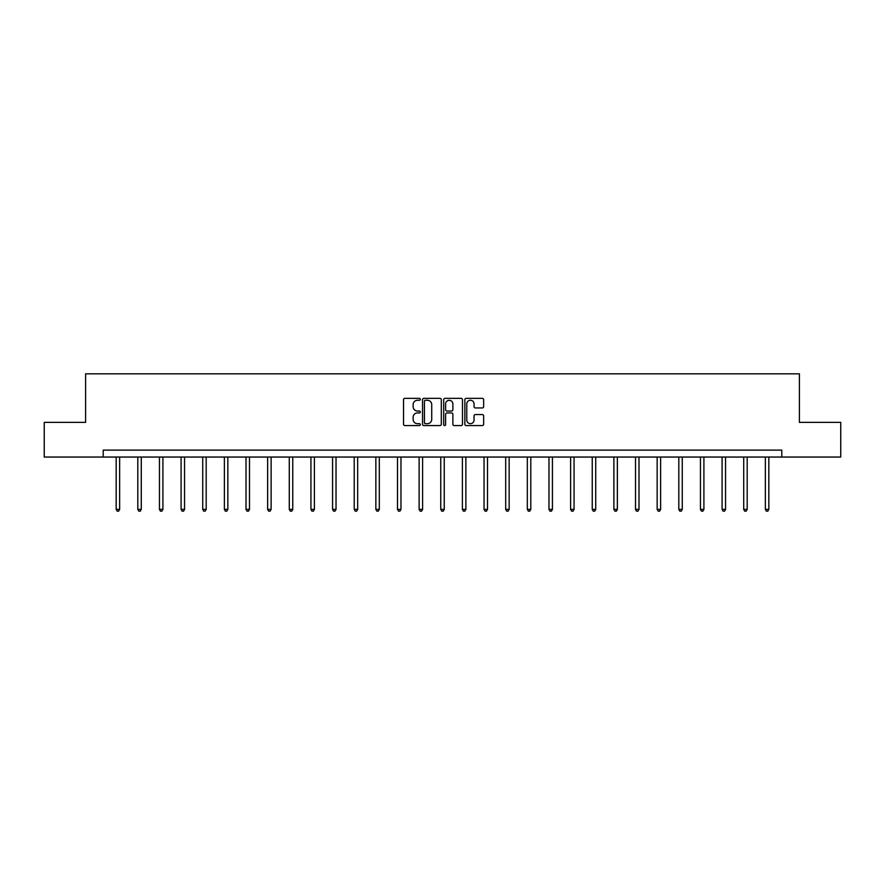 <?xml version="1.0" encoding="UTF-8"?>
<svg xmlns="http://www.w3.org/2000/svg" width="885" height="885" viewBox="0 0 885 885"><rect width="100%" height="100%" fill="white"/><g stroke="black" fill="none" stroke-linecap="round" stroke-linejoin="round"><path stroke-width="1.33" d="M420.309 399.301A0.951 0.951 0 0 0 419.357 398.35L404.887 398.35A1.361 1.361 0 0 0 403.527 399.71L403.527 424.225A1.361 1.361 0 0 0 404.887 425.585L419.357 425.585A0.951 0.951 0 0 0 420.309 424.634A0.951 0.951 0 0 0 419.357 423.683L417.477 423.683A4.359 4.359 0 0 1 413.129 419.324L413.129 417.277A4.359 4.359 0 0 1 417.477 412.919L419.357 412.919A0.951 0.951 0 0 0 420.309 411.967A0.951 0.951 0 0 0 419.357 411.016L417.477 411.016A4.359 4.359 0 0 1 413.129 406.658L413.129 404.611A4.359 4.359 0 0 1 417.477 400.263L419.357 400.263A0.951 0.951 0 0 0 420.309 399.301M482.292 407.952A1.361 1.361 0 0 0 483.652 406.591L483.652 399.71A1.361 1.361 0 0 0 482.292 398.35L466.229 398.35A1.361 1.361 0 0 0 464.868 399.71L464.868 424.225A1.361 1.361 0 0 0 466.229 425.585L482.292 425.585A1.361 1.361 0 0 0 483.652 424.225L483.652 415.917A1.361 1.361 0 0 0 482.292 414.556L475.411 414.556A1.361 1.361 0 0 0 474.05 415.917L474.05 420.032A3.64 3.64 0 0 1 470.411 423.683A3.64 3.64 0 0 1 466.771 420.032L466.771 403.903A3.64 3.64 0 0 1 470.411 400.263A3.64 3.64 0 0 1 474.05 403.903L474.05 406.591A1.361 1.361 0 0 0 475.411 407.952L482.292 407.952M103.202 457.047L44.25 457.047L44.25 422.377L85.591 422.377L85.591 373.824L799.409 373.824L799.409 422.377L840.75 422.377L840.75 457.047L781.798 457.047L781.798 450.111L103.202 450.111L103.202 457.047L781.798 457.047M441.305 399.71A1.361 1.361 0 0 0 439.945 398.35L423.882 398.35A1.361 1.361 0 0 0 422.521 399.71L422.521 424.225A1.361 1.361 0 0 0 423.882 425.585L439.945 425.585A1.361 1.361 0 0 0 441.305 424.225L441.305 399.71M445.055 398.35L461.118 398.35A1.361 1.361 0 0 1 462.479 399.71L462.479 424.225A1.361 1.361 0 0 1 461.118 425.585L454.248 425.585A1.361 1.361 0 0 1 452.877 424.225L452.877 414.28A1.361 1.361 0 0 0 451.516 412.919L446.958 412.919A1.361 1.361 0 0 0 445.597 414.28L445.597 424.634A0.951 0.951 0 0 1 444.646 425.585A0.951 0.951 0 0 1 443.695 424.634L443.695 399.71A1.361 1.361 0 0 1 445.055 398.35M425.375 400.263A0.951 0.951 0 0 0 424.424 401.215L424.424 422.72A0.951 0.951 0 0 0 425.375 423.683L427.355 423.683A4.359 4.359 0 0 0 431.714 419.324L431.714 404.611A4.359 4.359 0 0 0 427.355 400.263L425.375 400.263M452.877 403.969A3.64 3.64 0 0 0 449.237 400.33A3.64 3.64 0 0 0 445.597 403.969L445.597 409.655A1.361 1.361 0 0 0 446.958 411.016L451.516 411.016A1.361 1.361 0 0 0 452.877 409.655L452.877 403.969M116.178 457.047L116.178 509.373L119.641 509.373L119.641 457.047M119.641 509.373L118.601 511.176L117.218 511.176L116.178 509.373M137.817 457.047L137.817 509.373L141.279 509.373L141.279 457.047M141.279 509.373L140.239 511.176L138.856 511.176L137.817 509.373M159.455 457.047L159.455 509.373L162.917 509.373L162.917 457.047M162.917 509.373L161.878 511.176L160.495 511.176L159.455 509.373M181.093 457.047L181.093 509.373L184.556 509.373L184.556 457.047M184.556 509.373L183.516 511.176L182.133 511.176L181.093 509.373M202.731 457.047L202.731 509.373L206.194 509.373L206.194 457.047M206.194 509.373L205.154 511.176L203.771 511.176L202.731 509.373M224.37 457.047L224.37 509.373L227.843 509.373L227.843 457.047M227.843 509.373L226.803 511.176L225.409 511.176L224.37 509.373M246.008 457.047L246.008 509.373L249.482 509.373L249.482 457.047M249.482 509.373L248.442 511.176L247.048 511.176L246.008 509.373M267.646 457.047L267.646 509.373L271.12 509.373L271.12 457.047M271.12 509.373L270.08 511.176L268.686 511.176L267.646 509.373M289.284 457.047L289.284 509.373L292.758 509.373L292.758 457.047M292.758 509.373L291.718 511.176L290.335 511.176L289.284 509.373M310.934 457.047L310.934 509.373L314.396 509.373L314.396 457.047M314.396 509.373L313.356 511.176L311.974 511.176L310.934 509.373M332.572 457.047L332.572 509.373L336.034 509.373L336.034 457.047M336.034 509.373L334.995 511.176L333.612 511.176L332.572 509.373M354.21 457.047L354.21 509.373L357.673 509.373L357.673 457.047M357.673 509.373L356.633 511.176L355.25 511.176L354.21 509.373M375.848 457.047L375.848 509.373L379.311 509.373L379.311 457.047M379.311 509.373L378.271 511.176L376.888 511.176L375.848 509.373M397.487 457.047L397.487 509.373L400.96 509.373L400.96 457.047M400.96 509.373L399.909 511.176L398.527 511.176L397.487 509.373M419.125 457.047L419.125 509.373L422.599 509.373L422.599 457.047M422.599 509.373L421.559 511.176L420.165 511.176L419.125 509.373M440.763 457.047L440.763 509.373L444.237 509.373L444.237 457.047M444.237 509.373L443.197 511.176L441.803 511.176L440.763 509.373M462.401 457.047L462.401 509.373L465.875 509.373L465.875 457.047M465.875 509.373L464.835 511.176L463.441 511.176L462.401 509.373M484.04 457.047L484.04 509.373L487.513 509.373L487.513 457.047M487.513 509.373L486.473 511.176L485.091 511.176L484.04 509.373M505.689 457.047L505.689 509.373L509.152 509.373L509.152 457.047M509.152 509.373L508.112 511.176L506.729 511.176L505.689 509.373M527.327 457.047L527.327 509.373L530.79 509.373L530.79 457.047M530.79 509.373L529.75 511.176L528.367 511.176L527.327 509.373M548.966 457.047L548.966 509.373L552.428 509.373L552.428 457.047M552.428 509.373L551.388 511.176L550.005 511.176L548.966 509.373M570.604 457.047L570.604 509.373L574.066 509.373L574.066 457.047M574.066 509.373L573.026 511.176L571.644 511.176L570.604 509.373M592.242 457.047L592.242 509.373L595.716 509.373L595.716 457.047M595.716 509.373L594.665 511.176L593.282 511.176L592.242 509.373M613.88 457.047L613.88 509.373L617.354 509.373L617.354 457.047M617.354 509.373L616.314 511.176L614.92 511.176L613.88 509.373M635.519 457.047L635.519 509.373L638.992 509.373L638.992 457.047M638.992 509.373L637.952 511.176L636.558 511.176L635.519 509.373M657.157 457.047L657.157 509.373L660.63 509.373L660.63 457.047M660.63 509.373L659.591 511.176L658.197 511.176L657.157 509.373M678.806 457.047L678.806 509.373L682.269 509.373L682.269 457.047M682.269 509.373L681.229 511.176L679.846 511.176L678.806 509.373M700.444 457.047L700.444 509.373L703.907 509.373L703.907 457.047M703.907 509.373L702.867 511.176L701.484 511.176L700.444 509.373M722.083 457.047L722.083 509.373L725.545 509.373L725.545 457.047M725.545 509.373L724.505 511.176L723.122 511.176L722.083 509.373M743.721 457.047L743.721 509.373L747.183 509.373L747.183 457.047M747.183 509.373L746.144 511.176L744.761 511.176L743.721 509.373M765.359 457.047L765.359 509.373L768.822 509.373L768.822 457.047M768.822 509.373L767.782 511.176L766.399 511.176L765.359 509.373"/></g></svg>

